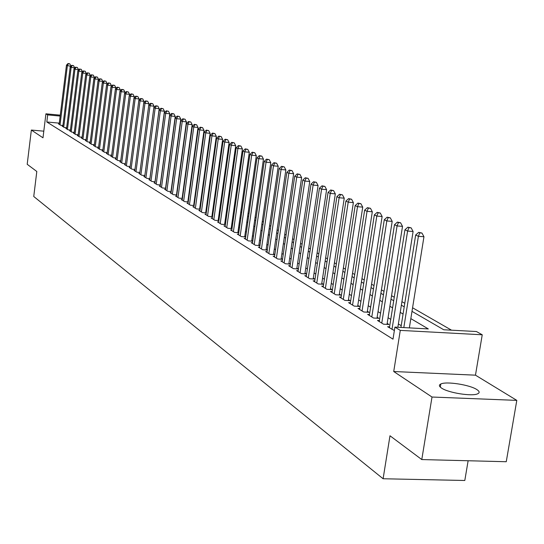 <?xml version="1.0" encoding="UTF-8"?>
<svg xmlns="http://www.w3.org/2000/svg" width="544" height="544" viewBox="0 0 544 544"><rect width="100%" height="100%" fill="white"/><g stroke="black" fill="none" stroke-linecap="round" stroke-linejoin="round"><path stroke-width="0.82" d="M476.809 389.552C469.737 384.785 446.209 381.154 440.824 383.989C438.743 384.982 438.988 386.349 441.565 388.09C448.215 392.816 472.029 396.617 477.612 393.829C479.883 392.795 479.618 391.367 476.809 389.552M411.992 311.352L443.741 329.759L476.435 331.534L482.236 334.784L400.282 330.385L394.917 327.107L428.318 328.923L410.829 318.614M475.47 375.17L393.727 371.525L432.011 397.032L421.784 459.564L506.253 461.727L516.8 400.377L475.47 375.17L482.236 334.784M468.126 460.748L464.807 480.488L383.105 478.754L33.748 196.493L36.808 171.482L27.2 164.288L31.355 130.05L42.99 137.809L45.927 113.818L60.268 115.158M451.527 330.181L412.57 307.775M404.784 303.294L401.928 301.655M394.264 297.242L391.558 295.691M384.003 291.346L381.446 289.87M374 285.586L371.579 284.199M364.242 279.976L361.95 278.657M354.715 274.502L352.553 273.251M345.42 269.151L343.38 267.974M336.348 263.928L334.417 262.82M327.481 258.835L325.659 257.788M318.818 253.851L317.104 252.865M310.359 248.982L308.747 248.057M302.083 244.222L300.567 243.352M293.991 239.571L292.577 238.755M286.083 235.022L284.757 234.26M278.344 230.574L277.1 229.86M270.776 226.216L269.613 225.549M263.364 221.959L262.283 221.333M256.108 217.784L255.109 217.206M249.009 213.697L248.078 213.166M242.053 209.698L241.196 209.202M235.239 205.782L234.45 205.326M228.568 201.94L227.841 201.525M222.027 198.179L221.36 197.798M215.614 194.487L215.009 194.147M209.324 190.876L208.787 190.563M203.164 187.326L202.681 187.048M197.118 183.852L196.69 183.607M191.189 180.445L190.808 180.227M432.011 397.032L516.8 400.377M43.799 131.172L31.355 130.05M389.579 326.815L387.62 326.706L394.366 330.555M379.406 320.579L377.502 320.47L383.54 324.197L388.96 324.489L387.178 323.401M369.485 314.493L367.628 314.391L373.524 318.022L378.882 318.322L377.148 317.254M359.808 308.557L357.993 308.455L363.746 311.998L369.05 312.297L367.356 311.263M350.363 302.763L348.595 302.661L354.205 306.116L359.462 306.428L357.802 305.415M341.142 297.106L339.415 297.004L344.896 300.383L350.098 300.689L348.48 299.703M332.132 291.584L330.453 291.482L335.804 294.78L340.952 295.093L339.374 294.127M323.34 286.192L321.694 286.09L326.924 289.306L332.024 289.626L330.487 288.68M314.752 280.922L313.147 280.82L318.254 283.968L323.299 284.281L321.796 283.356M306.354 275.767L304.783 275.665L309.774 278.746L314.779 279.058L313.31 278.161M298.146 270.728L296.609 270.633L301.492 273.639L306.449 273.958L305.007 273.074M290.115 265.805L288.619 265.703L293.393 268.648L298.302 268.967L296.895 268.11M282.268 260.991L280.806 260.889L285.471 263.765L290.333 264.092L288.959 263.248M274.591 256.278L273.156 256.176L277.726 258.992L282.513 259.318L281.194 258.495M267.077 251.668L265.676 251.566L270.144 254.32L274.829 254.64M259.719 247.153L258.352 247.058L262.725 249.75L267.308 250.07M252.525 242.733L251.178 242.638L255.462 245.276L259.944 245.589M245.473 238.408L244.161 238.313L248.356 240.897L252.742 241.21M238.571 234.165L237.286 234.076L241.393 236.606L245.684 236.912M231.805 230.017L230.547 229.922L234.573 232.404L238.775 232.71M225.182 225.95L223.944 225.855L227.895 228.29L232.009 228.589M218.688 221.959L217.478 221.87L221.347 224.257L225.379 224.55M212.323 218.056L211.14 217.967L214.928 220.3L218.878 220.592M206.081 214.22L204.918 214.132L208.638 216.424L212.507 216.716M199.961 210.467L198.825 210.378L202.47 212.622L206.264 212.915M193.963 206.781L192.848 206.693L196.418 208.896L200.138 209.182M188.074 203.164L186.98 203.082L190.488 205.238L194.133 205.523M182.294 199.621L181.227 199.532L184.668 201.654L188.244 201.933M176.63 196.139L175.576 196.051L178.956 198.132L182.464 198.41M171.068 192.719L170.034 192.637L173.346 194.677L176.786 194.956M165.607 189.366L164.594 189.285L167.844 191.291L171.224 191.563M160.242 186.075L159.249 185.994L162.445 187.959L165.757 188.231M154.979 182.838L154 182.757L157.141 184.695L160.392 184.96M149.804 179.663L148.845 179.581L151.932 181.485L155.122 181.744M144.724 176.542L143.786 176.467L146.812 178.33L149.947 178.588M139.733 173.475L138.815 173.4L141.787 175.236L144.867 175.488M134.83 170.462L133.926 170.388L136.85 172.19L139.876 172.441M130.016 167.504L129.118 167.43L131.995 169.198L134.966 169.449M125.276 164.594L124.399 164.519L127.221 166.26L130.145 166.505M120.618 161.731L119.762 161.663L122.536 163.37L125.406 163.615M116.042 158.923L115.192 158.848L117.926 160.528L120.748 160.772M111.54 156.155L110.704 156.08L113.39 157.74L116.164 157.978M107.114 153.435L106.291 153.36L108.936 154.992L111.663 155.224M102.755 150.756L101.952 150.688L104.55 152.286L107.229 152.524M98.471 148.124L97.682 148.056L100.232 149.634L102.87 149.858M94.255 145.534L93.48 145.466L95.989 147.016L98.586 147.247M90.114 142.99L89.345 142.922L91.82 144.446L94.37 144.67M86.027 140.481L85.272 140.413L87.706 141.909L90.216 142.134M82.008 138.013L81.267 137.945L83.667 139.42L86.136 139.638M78.057 135.578L77.323 135.517L79.682 136.966L82.117 137.183M74.161 133.185L73.447 133.124L75.766 134.552L78.159 134.769M70.332 130.832L69.618 130.771L71.91 132.178L74.263 132.389M66.552 128.513L65.858 128.445L68.109 129.832L70.428 130.043M62.839 126.228L62.152 126.167L64.369 127.527L66.654 127.738M59.276 123.134L46.818 121.985L392.999 339.164L394.917 327.107M401.214 325.672L398.378 323.959M390.762 319.348L388.076 317.723M380.569 313.188L378.026 311.644M370.627 307.17L368.22 305.714M360.93 301.308L358.652 299.934M351.465 295.582L349.316 294.284M342.23 290L340.197 288.769M333.207 284.539L331.289 283.383M324.394 279.215L322.585 278.12M315.785 274.006L314.085 272.979M307.374 268.92L305.776 267.954M299.152 263.949L297.65 263.038M291.108 259.08L289.7 258.23M283.247 254.327L281.921 253.531M275.556 249.676L274.319 248.928M268.029 245.12L266.873 244.426M260.658 240.666L259.583 240.02M253.45 236.307L252.45 235.702M246.384 232.036L245.46 231.479M239.469 227.854L238.612 227.338M232.696 223.754L231.907 223.278M226.052 219.742L225.332 219.307M219.552 215.805L218.892 215.41M213.173 211.949L212.575 211.589M206.924 208.168L206.387 207.842M200.79 204.462L200.308 204.17M194.779 200.824L194.351 200.566M188.884 197.261L188.51 197.03M59.174 123.978L58.5 123.916L60.683 125.263L62.934 125.467M188.285 201.593L187.911 201.368M194.181 205.204L193.752 204.938M200.178 208.876L199.702 208.583M206.305 212.629L205.761 212.296M212.548 216.451L211.949 216.084M218.912 220.347L218.253 219.946M225.406 224.332L224.686 223.89M232.036 228.385L231.254 227.909M238.802 232.533L237.952 232.009M245.711 236.762L244.786 236.198M252.763 241.08L251.763 240.468M259.964 245.487L258.89 244.834M267.315 249.995L266.166 249.288M274.836 254.599L273.598 253.844M393.727 371.525L400.282 330.385M46.818 121.985L47.688 114.893L45.927 113.818M421.784 459.564L389.987 435.771L383.105 478.754M190.448 182.886L190.822 183.104M196.316 186.293L196.751 186.544M202.3 189.761L202.79 190.046M208.406 193.304L208.944 193.616M214.628 196.908L215.227 197.254M220.973 200.586L221.632 200.967M227.446 204.34L228.167 204.762M234.049 208.168L234.838 208.624M240.788 212.078L241.645 212.575M247.663 216.063L248.594 216.6M254.687 220.136L255.687 220.714M261.854 224.291L262.936 224.917M269.178 228.541L270.341 229.214M276.658 232.88L277.902 233.6M284.308 237.313L285.634 238.082M292.121 241.842L293.536 242.665M300.104 246.473L301.621 247.35M308.271 251.206L309.883 252.144M316.628 256.054L318.342 257.047M325.176 261.011L326.992 262.065M333.921 266.077L335.845 267.199M342.87 271.272L344.916 272.456M352.036 276.583L354.205 277.841M361.427 282.03L363.718 283.356M371.049 287.606L373.463 289.007M380.902 293.325L383.459 294.807M391.007 299.18L393.706 300.744M401.37 305.191L404.219 306.843M60.153 116.062L47.688 114.893M403.07 314.038L400.228 312.365M392.578 307.856L389.885 306.272M382.357 301.832L379.8 300.329M372.382 295.956L369.968 294.528M362.651 290.217L360.366 288.871M353.158 284.621L350.996 283.349M343.89 279.16L341.85 277.957M334.839 273.829L332.914 272.694M325.999 268.62L324.183 267.553M317.363 263.527L315.656 262.521M308.924 258.556L307.319 257.611M300.676 253.694L299.166 252.804M292.611 248.941L291.196 248.105M284.723 244.29L283.397 243.508M277.005 239.741L275.767 239.013M269.457 235.294L268.301 234.614M262.065 230.942L260.991 230.302M254.83 226.678L253.83 226.086M247.751 222.503L246.82 221.952M240.815 218.416L239.958 217.906M234.015 214.411L233.226 213.942M227.358 210.487L226.637 210.059M220.837 206.638L220.177 206.251M214.438 202.871L213.84 202.518M208.175 199.179L207.631 198.859M202.028 195.554L201.538 195.269M195.996 191.998L195.568 191.746M190.08 188.516L189.706 188.292M70.842 66.286L67.388 65.593L60.044 124.868M68.388 63.696L69.788 63.838L68.02 63.512L68.388 63.696L67.388 65.593L66.463 65.137L59.133 124.304M70.883 65.953L69.788 63.838M68.02 63.512L66.463 65.137M74.61 68.163L74.657 67.782L71.142 67.415L63.716 127.133M72.148 65.504L73.556 65.647L71.767 65.321L72.148 65.504L71.142 67.415L70.196 66.953L62.798 126.562M74.657 67.782L73.556 65.647M71.767 65.321L70.196 66.953M78.438 70.06L78.492 69.632L74.95 69.265L67.449 129.431M75.963 67.34L77.377 67.483L75.575 67.157L75.963 67.34L74.95 69.265L73.991 68.802L66.511 128.853M78.492 69.632L77.377 67.483M75.575 67.157L73.991 68.802M82.328 71.998L82.382 71.516L78.819 71.148L71.237 131.764M79.839 69.204L81.26 69.353L79.444 69.013L79.839 69.204L78.819 71.148L77.846 70.679L70.285 131.179M82.382 71.516L81.26 69.353M79.444 69.013L77.846 70.679M86.272 73.957L86.34 73.426L82.749 73.059L75.086 134.137M83.769 71.101L85.204 71.25L83.375 70.91L83.769 71.101L82.749 73.059L81.763 72.583L74.12 133.538M86.34 73.426L85.204 71.25M83.375 70.91L81.763 72.583M90.284 75.956L90.358 75.371L86.741 75.004L78.996 136.544M87.768 73.025L89.216 73.175L87.366 72.828L87.768 73.025L86.741 75.004L85.734 74.514L78.01 135.939M90.358 75.371L89.216 73.175M87.366 72.828L85.734 74.514M94.357 77.982L94.438 77.343L90.794 76.976L82.967 138.985M91.827 74.977L93.282 75.126L91.419 74.78L91.827 74.977L90.794 76.976L89.774 76.48L81.967 138.373M94.438 77.343L93.282 75.126M91.419 74.78L89.774 76.48M98.491 80.043L98.58 79.349L94.914 78.975L86.999 141.474M95.955 76.962L97.417 77.112L95.54 76.765L95.955 76.962L94.914 78.975L93.881 78.472L85.979 140.848M98.58 79.349L97.417 77.112M95.54 76.765L93.881 78.472M102.7 82.137L102.796 81.389L99.096 81.015L91.093 143.997M100.144 78.982L101.619 79.132L99.722 78.778L100.144 78.982L99.096 81.015L98.049 80.498L90.066 143.364M102.796 81.389L101.619 79.132M99.722 78.778L98.049 80.498M106.971 84.266L107.073 83.456L103.353 83.082L95.254 146.56M104.4 81.036L105.89 81.185L103.972 80.825L104.4 81.036L103.353 83.082L102.286 82.559L94.207 145.914M107.073 83.456L105.89 81.185M103.972 80.825L102.286 82.559M111.309 86.428L111.425 85.564L107.678 85.184L99.491 149.172M108.732 83.116L110.228 83.273L108.297 82.912L108.732 83.116L107.678 85.184L106.59 84.653L98.423 148.512M111.425 85.564L110.228 83.273M108.297 82.912L106.59 84.653M115.729 88.631L115.845 87.7L112.071 87.326L103.788 151.817M113.132 85.238L114.641 85.388L112.69 85.027L113.132 85.238L112.071 87.326L110.962 86.782L102.707 151.15M115.845 87.7L114.641 85.388M112.69 85.027L110.962 86.782M120.21 90.868L120.34 89.876L116.538 89.495L108.161 154.516M117.606 87.394L119.129 87.543L117.157 87.176L117.606 87.394L116.538 89.495L115.416 88.951L107.059 153.836M120.34 89.876L119.129 87.543M117.157 87.176L115.416 88.951M124.773 93.146L124.916 92.086L121.081 91.705L112.608 157.25M122.155 89.583L123.685 89.74L121.7 89.366L122.155 89.583L121.081 91.705L119.938 91.147L111.486 156.563M124.916 92.086L123.685 89.74M121.7 89.366L119.938 91.147M129.418 95.465L129.56 94.336L125.705 93.956L117.123 160.038M126.779 91.814L128.323 91.963L126.317 91.589L126.779 91.814L125.705 93.956L124.542 93.384L115.988 159.338M129.56 94.336L128.323 91.963M126.317 91.589L124.542 93.384M134.137 97.818L134.293 96.621L130.404 96.24L121.72 162.867M131.485 94.078L133.042 94.234L131.016 93.847L131.485 94.078L130.404 96.24L129.22 95.662L120.564 162.16M134.293 96.621L133.042 94.234M131.016 93.847L129.22 95.662M138.931 100.218L139.101 98.947L135.184 98.566L126.398 165.75M136.272 96.383L137.843 96.54L135.789 96.152L136.272 96.383L135.184 98.566L133.98 97.981L125.222 165.022M139.101 98.947L137.843 96.54M135.789 96.152L133.98 97.981M143.813 102.66L143.99 101.313L140.046 100.926L131.152 168.681M141.141 98.729L142.718 98.879L140.651 98.491L141.141 98.729L140.046 100.926L138.822 100.334L129.955 167.946M143.99 101.313L142.718 98.879M140.651 98.491L138.822 100.334M148.784 105.148L148.974 103.727L144.99 103.333L135.993 171.659M146.098 101.109L147.689 101.266L145.595 100.871L146.098 101.109L144.99 103.333L143.745 102.728L134.776 170.911M148.974 103.727L147.689 101.266M145.595 100.871L143.745 102.728M144.847 175.488L154.04 106.175L150.028 105.788L140.916 174.699M151.137 103.537L152.742 103.7L150.634 103.292L151.137 103.537L150.028 105.788L148.764 105.169L139.679 173.93M154.04 106.175L152.742 103.7M150.634 103.292L148.764 105.169M149.886 178.582L159.195 108.671L155.156 108.276L145.928 177.786M156.271 106.012L157.889 106.168L155.754 105.76L156.271 106.012L155.156 108.276L153.864 107.651L144.663 177.004M159.195 108.671L157.889 106.168M155.754 105.76L153.864 107.651M155.02 181.737L164.444 111.207L160.371 110.813L151.028 180.928M161.493 108.528L163.125 108.684L160.97 108.276L161.493 108.528L160.371 110.813L159.059 110.18L149.743 180.139M164.444 111.207L163.125 108.684M160.97 108.276L159.059 110.18M160.242 184.946L169.789 113.798L165.689 113.397L156.223 184.124M166.818 111.092L168.456 111.248L166.28 110.833L166.818 111.092L165.689 113.397L164.349 112.751L154.911 183.321M169.789 113.798L168.456 111.248M166.28 110.833L164.349 112.751M165.56 188.21L175.236 116.43L171.095 116.028L161.507 187.388M172.23 113.696L173.89 113.859L171.686 113.438L172.23 113.696L171.095 116.028L169.735 115.369L160.174 186.565M175.236 116.43L173.89 113.859M171.686 113.438L169.735 115.369M170.979 191.542L180.778 119.109L176.61 118.714L166.892 190.699M177.752 116.355L179.418 116.511L177.194 116.083L177.752 116.355L176.61 118.714L175.222 118.034L165.539 189.87M180.778 119.109L179.418 116.511M177.194 116.083L175.222 118.034M176.494 194.929L186.429 121.842L182.22 121.441L172.38 194.079M183.369 119.061L185.048 119.218L182.804 118.789L183.369 119.061L182.22 121.441L180.805 120.754L171 193.229M186.429 121.842L185.048 119.218M182.804 118.789L180.805 120.754M182.111 198.383L192.182 124.624L187.938 124.222L177.963 197.526M189.094 121.815L190.788 121.978L188.516 121.536L189.094 121.815L187.938 124.222L186.497 123.522L176.555 196.656M192.182 124.624L190.788 121.978M188.516 121.536L186.497 123.522M187.836 201.899L198.043 127.459L193.766 127.058L183.654 201.035M194.929 124.63L196.642 124.787L194.344 124.345L194.929 124.63L193.766 127.058L192.304 126.344L182.226 200.151M198.043 127.459L196.642 124.787M194.344 124.345L192.304 126.344M193.678 205.489L204.02 130.349L199.709 129.948L189.462 204.605M200.879 127.493L202.599 127.656L200.28 127.201L200.879 127.493L199.709 129.948L198.213 129.22L188 203.708M204.02 130.349L202.599 127.656M200.28 127.201L198.213 129.22M199.621 209.141L210.113 133.3L205.768 132.892L195.371 208.25M206.938 130.41L208.678 130.574L206.326 130.118L206.938 130.41L205.768 132.892L204.238 132.151L193.882 207.332M210.113 133.3L208.678 130.574M206.326 130.118L204.238 132.151M205.686 212.867L216.322 136.299L211.942 135.898L201.402 211.963M213.119 133.389L214.873 133.552L212.5 133.09L213.119 133.389L211.942 135.898L210.385 135.143L199.886 211.031M216.322 136.299L214.873 133.552M212.5 133.09L210.385 135.143M211.868 216.668L222.659 139.366L218.232 138.958L207.55 215.75M219.422 136.422L221.19 136.585L218.79 136.116L219.422 136.422L218.232 138.958L216.648 138.19L205.999 214.798M222.659 139.366L221.19 136.585M218.79 136.116L216.648 138.19M218.171 220.544L229.119 142.494L224.658 142.086L213.819 219.613M225.855 139.516L227.637 139.686L225.202 139.21L225.855 139.516L224.658 142.086L223.04 141.297L212.242 218.64M229.119 142.494L227.637 139.686M225.202 139.21L223.04 141.297M224.604 224.495L235.708 145.676L231.214 145.268L220.211 223.557M232.41 142.678L234.212 142.841L231.751 142.358L232.41 142.678L231.214 145.268L229.561 144.466L218.6 222.564M235.708 145.676L234.212 142.841M231.751 142.358L229.561 144.466M231.166 228.528L242.434 148.934L237.898 148.526L226.739 227.576M239.108 145.901L240.917 146.064L238.428 145.574L239.108 145.901L237.898 148.526L236.212 147.703L225.094 226.562M242.434 148.934L240.917 146.064M238.428 145.574L236.212 147.703M237.857 232.642L249.302 152.252L244.718 151.844L233.396 231.676M245.936 149.192L247.765 149.355L245.249 148.859L245.936 149.192L244.718 151.844L242.998 151.008L231.717 230.642M249.302 152.252L247.765 149.355M245.249 148.859L242.998 151.008M244.691 236.844L256.306 155.638L251.688 155.23L240.19 235.865M252.906 152.544L254.755 152.714L252.205 152.211L252.906 152.544L251.688 155.23L249.934 154.374L238.476 234.811M256.306 155.638L254.755 152.714M252.205 152.211L249.934 154.374M251.668 241.135L263.459 159.1L258.801 158.692L247.126 240.142M260.025 155.978L261.888 156.142L259.311 155.632L260.025 155.978L258.801 158.692L257.006 157.814L245.378 239.061M263.459 159.1L261.888 156.142M259.311 155.632L257.006 157.814M258.788 245.514L270.769 162.636L266.064 162.221L254.211 244.508M267.301 159.474L269.178 159.644L266.567 159.12L267.301 159.474L266.064 162.221L264.234 161.33L252.423 243.406M270.769 162.636L269.178 159.644M266.567 159.12L264.234 161.33M266.064 249.982L278.229 166.246L273.482 165.832L261.446 248.962M274.727 163.05L276.624 163.22L273.972 162.69L274.727 163.05L273.482 165.832L271.612 164.92L259.624 247.84M278.229 166.246L276.624 163.22M273.972 162.69L271.612 164.92M273.496 254.551L285.852 169.932L281.064 169.517L268.838 253.518M282.316 166.709L284.226 166.872L281.547 166.335L282.316 166.709L281.064 169.517L279.154 168.592L266.975 252.368M285.852 169.932L284.226 166.872M281.547 166.335L279.154 168.592M281.092 259.223L293.644 173.699L288.81 173.284L276.386 258.169M290.068 170.442L291.999 170.605L289.286 170.061L290.068 170.442L288.81 173.284L286.858 172.339L274.482 256.999M293.644 173.699L291.999 170.605M289.286 170.061L286.858 172.339M288.85 263.99L301.614 177.555L296.732 177.14L284.104 262.922M297.996 174.257L299.948 174.427L297.194 173.876L297.996 174.257L296.732 177.14L294.732 176.168L282.159 261.725M301.614 177.555L299.948 174.427M297.194 173.876L294.732 176.168M296.779 268.872L309.754 181.492L304.83 181.077L291.992 267.784M306.102 178.16L308.067 178.33L305.279 177.766L306.102 178.16L304.83 181.077L302.784 180.084L290.006 266.56M309.754 181.492L308.067 178.33M305.279 177.766L302.784 180.084M304.892 273.856L318.084 185.524L313.113 185.103L300.064 272.755M314.384 182.152L316.377 182.322L313.548 181.75L314.384 182.152L313.113 185.103L311.025 184.09L298.03 271.504M318.084 185.524L316.377 182.322M313.548 181.75L311.025 184.09M313.188 278.963L326.604 189.645L321.579 189.224L308.312 277.841M322.864 186.238L324.877 186.402L322.007 185.824L322.864 186.238L321.579 189.224L319.444 188.19L306.231 276.556M326.604 189.645L324.877 186.402M322.007 185.824L319.444 188.19M321.674 284.179L335.322 193.861L330.249 193.44L316.758 283.043M331.541 190.414L333.567 190.584L330.664 189.992L331.541 190.414L330.249 193.44L328.066 192.379L314.629 281.731M335.322 193.861L333.567 190.584M330.664 189.992L328.066 192.379M330.358 289.524L344.243 198.179L339.123 197.758L325.394 288.368M340.422 194.691L342.468 194.861L339.524 194.256L340.422 194.691L339.123 197.758L336.886 196.67L323.218 287.021M344.243 198.179L342.468 194.861M339.524 194.256L336.886 196.67M339.245 294.991L353.376 202.592L348.208 202.178L334.234 293.814M349.513 199.07L351.58 199.233L348.595 198.621L349.513 199.07L348.208 202.178L345.916 201.062L332.003 292.441M353.376 202.592L351.58 199.233M348.595 198.621L345.916 201.062M348.344 300.587L362.732 207.121L357.51 206.7L343.291 299.39M358.822 203.551L360.91 203.721L357.884 203.096L358.822 203.551L357.51 206.7L355.164 205.557L341.006 297.983M362.732 207.121L360.91 203.721M357.884 203.096L355.164 205.557M357.666 306.32L372.314 211.752L367.037 211.337L352.56 305.102M368.356 208.141L370.464 208.311L367.397 207.679L368.356 208.141L367.037 211.337L364.636 210.168L350.22 303.661M372.314 211.752L370.464 208.311M367.397 207.679L364.636 210.168M367.214 312.195L382.133 216.505L376.802 216.084L362.059 310.957M378.128 212.847L380.263 213.017L377.142 212.371L378.128 212.847L376.802 216.084L374.34 214.887L359.666 309.482M382.133 216.505L380.263 213.017M377.142 212.371L374.34 214.887M376.992 318.213L392.197 221.367L386.811 220.952L371.79 316.955M388.144 217.668L390.3 217.838L387.131 217.185L388.144 217.668L386.811 220.952L384.288 219.728L369.335 315.438M392.197 221.367L390.3 217.838M387.131 217.185L384.288 219.728M387.022 324.387L402.512 226.358L397.072 225.944L381.772 323.102M398.412 222.612L400.588 222.782L397.372 222.115L398.412 222.612L397.072 225.944L394.488 224.686L379.256 321.552M402.512 226.358L400.588 222.782M397.372 222.115L394.488 224.686M397.854 327.264L413.1 231.479L407.599 231.064L392 329.406M408.945 227.684L411.142 227.854L407.878 227.174L408.945 227.684L407.599 231.064L404.947 229.772L389.422 327.814M413.1 231.479L411.142 227.854M407.878 227.174L404.947 229.772M409.346 327.889L423.953 236.728L418.397 236.314L403.818 327.59M419.75 232.886L421.967 233.056L418.656 232.363L419.75 232.886L418.397 236.314L415.67 234.988L400.935 327.434M423.953 236.728L421.967 233.056M418.656 232.363L415.67 234.988M440.824 383.989L440.307 387.124"/></g></svg>
